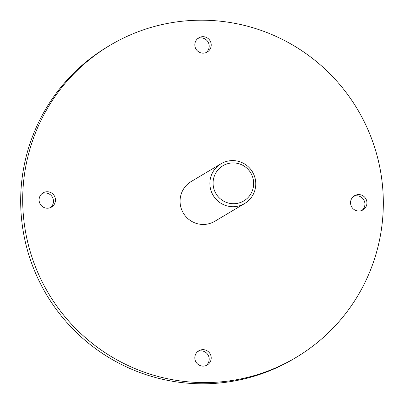 <?xml version="1.0" encoding="UTF-8"?>
<svg xmlns="http://www.w3.org/2000/svg" width="404" height="404" viewBox="0 0 404 404"><rect width="100%" height="100%" fill="white"/><g stroke="black" fill="none" stroke-linecap="round" stroke-linejoin="round"><path stroke-width="0.61" d="M253.682 183.315A20.453 20.245 59.2 0 0 233.199 162.918A20.453 20.245 59.2 0 0 213.085 183.315A20.453 20.245 59.2 0 0 233.562 203.717A20.453 20.245 59.2 0 0 253.682 183.315M209.868 183.653A23.124 22.887 -120.8 0 1 244.021 163.63A23.124 22.887 -120.8 0 1 244.642 203.52A23.124 22.887 -120.8 0 1 209.868 183.653M220.983 163.787L191.183 181.527A23.124 22.887 59.2 0 0 191.809 221.422A23.124 22.887 59.2 0 0 214.842 221.266L244.642 203.52M361.908 210.439A8.257 8.176 59.2 0 0 353.545 196.394M350.546 202.813A8.257 8.176 59.2 0 0 362.964 209.908A8.257 8.176 59.2 0 0 362.741 195.662A8.257 8.176 59.2 0 0 350.546 202.813M206.181 52.535A8.257 8.176 59.2 0 0 197.819 38.491M194.819 44.91A8.257 8.176 59.2 0 0 207.237 52.01A8.257 8.176 59.2 0 0 207.015 37.759A8.257 8.176 59.2 0 0 194.819 44.91M50.455 207.606A8.257 8.176 59.2 0 0 42.092 193.561M39.087 199.98A8.257 8.176 59.2 0 0 51.51 207.08A8.257 8.176 59.2 0 0 51.288 192.829A8.257 8.176 59.2 0 0 39.087 199.98M206.181 365.509A8.257 8.176 59.2 0 0 197.819 351.465M194.814 357.883A8.257 8.176 59.2 0 0 207.237 364.979A8.257 8.176 59.2 0 0 207.015 350.733A8.257 8.176 59.2 0 0 194.814 357.883M383.32 201.399A181.684 179.825 59.2 0 0 291.057 44.071A181.684 179.825 59.2 0 0 110.065 45.288A181.684 179.825 59.2 0 0 22.705 201.399A181.684 179.825 59.2 0 0 114.968 358.727A181.684 179.825 59.2 0 0 295.96 357.51A181.684 179.825 59.2 0 0 383.32 201.399M110.065 45.288L108.04 46.49A181.684 179.825 59.2 0 0 20.68 202.601A181.684 179.825 59.2 0 0 112.943 359.929A181.684 179.825 59.2 0 0 293.935 358.712L295.96 357.51"/></g></svg>
